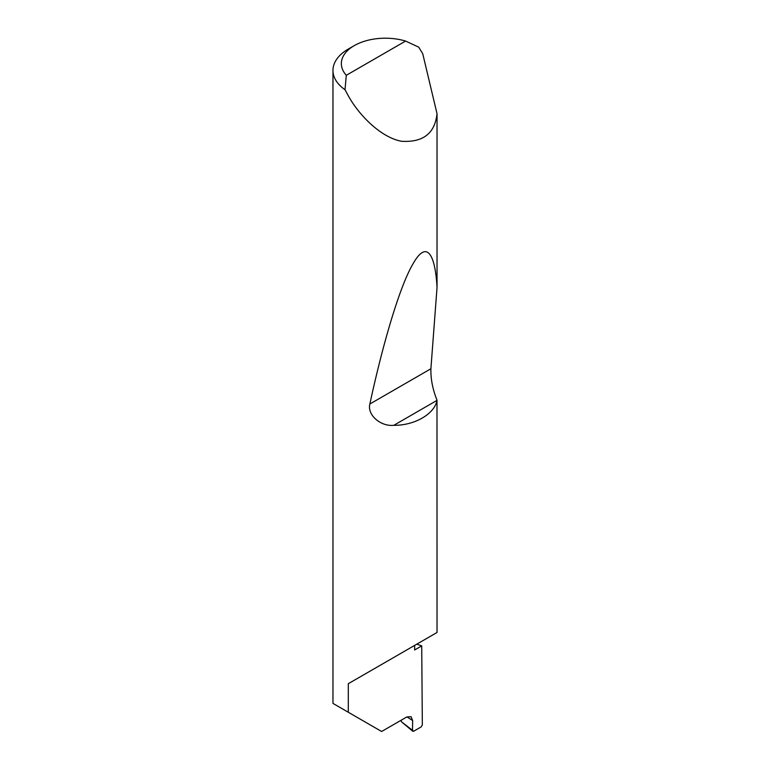 <?xml version="1.0" encoding="UTF-8"?>
<svg xmlns="http://www.w3.org/2000/svg" width="770" height="770" viewBox="0 0 770 770"><rect width="100%" height="100%" fill="white"/><g stroke="black" fill="none" stroke-linecap="round" stroke-linejoin="round"><path stroke-width="1.16" d="M416.772 644.172A148.023 85.46 180 0 1 421.719 645.876L414.645 649.957L414.645 645.404L348.3 683.702L437.033 632.478L436.985 400.381C434.607 413.962 414.453 425.598 393.817 425.31C380.813 426.744 367.001 415.03 369.86 404.009C382.295 346.125 399.361 286.921 412.99 263.869C426.792 239.306 435.214 254.264 437.033 287.412L430.902 368.763C430.661 379.042 432.711 389.514 437.033 400.198M405.597 41.06A43.977 25.391 0 0 0 354.229 45.642A43.977 25.391 0 0 0 346.298 75.296L405.597 41.06L418.726 47.163L422.74 53.736L437.033 113.758C434.858 133.451 423.009 142.623 401.497 141.266C380.544 137.378 358.618 114.663 348.3 95.798L345.008 89.724A52.36 30.232 180 0 1 332.967 70.436L332.967 703.405L381.622 731.5L406.714 717.014L411.026 716.668L412.643 720.547L406.935 716.889M437.033 113.758L437.033 287.412M332.967 70.436A52.36 30.232 180 0 1 348.3 49.059L354.229 45.642M348.3 712.26L348.3 683.702M421.719 645.876L422.335 724.878L421.151 726.918L413.673 731.231L412.499 730.518L412.643 720.547M401.006 720.306L401.43 721.74L413.673 731.231M346.298 75.296L345.008 89.724M412.778 731.269L401.43 721.74M436.985 400.381L393.817 425.31M430.902 368.763L369.86 404.009"/></g></svg>
